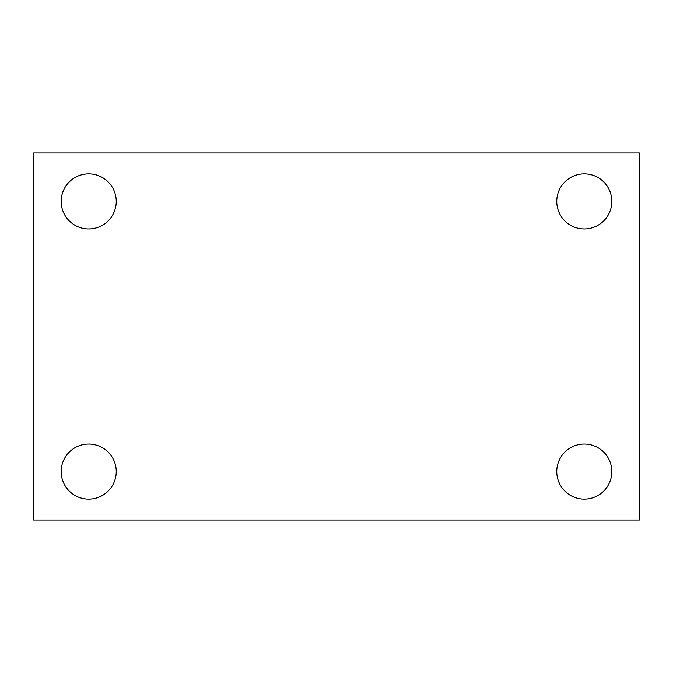 <?xml version="1.0" encoding="UTF-8"?>
<svg xmlns="http://www.w3.org/2000/svg" width="673" height="673" viewBox="0 0 673 673"><rect width="100%" height="100%" fill="white"/><g stroke="black" fill="none" stroke-linecap="round" stroke-linejoin="round"><path stroke-width="1.01" d="M33.65 520.044L33.65 152.956L639.35 152.956L639.35 520.044L33.65 520.044M88.71 499.122A27.534 27.534 0 0 0 116.244 471.588A27.534 27.534 0 0 0 88.71 444.054A27.534 27.534 0 0 0 61.184 471.588A27.534 27.534 0 0 0 88.71 499.122M584.29 499.122A27.534 27.534 0 0 0 611.816 471.588A27.534 27.534 0 0 0 584.29 444.054A27.534 27.534 0 0 0 556.756 471.588A27.534 27.534 0 0 0 584.29 499.122M584.29 228.946A27.534 27.534 0 0 0 611.816 201.412A27.534 27.534 0 0 0 584.29 173.878A27.534 27.534 0 0 0 556.756 201.412A27.534 27.534 0 0 0 584.29 228.946M88.71 228.946A27.534 27.534 0 0 0 116.244 201.412A27.534 27.534 0 0 0 88.71 173.878A27.534 27.534 0 0 0 61.184 201.412A27.534 27.534 0 0 0 88.71 228.946"/></g></svg>
